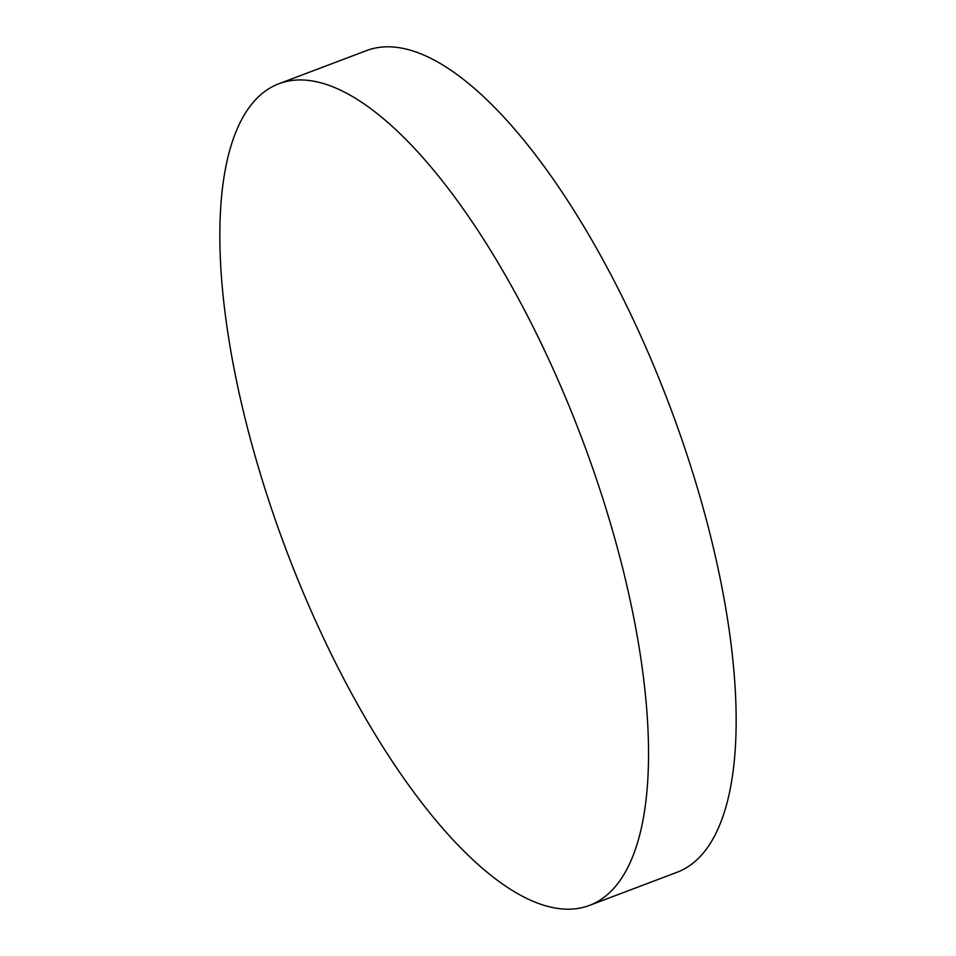 <?xml version="1.0" encoding="UTF-8"?>
<svg xmlns="http://www.w3.org/2000/svg" width="956" height="956" viewBox="0 0 956 956"><rect width="100%" height="100%" fill="white"/><g stroke="black" fill="none" stroke-linecap="round" stroke-linejoin="round"><path stroke-width="1.43" d="M278.22 528.118A439.198 157.991 -110.7 0 0 589.577 905.368A439.198 157.991 -110.7 0 0 590.163 461.019A439.198 157.991 -110.7 0 0 278.817 83.769A439.198 157.991 -110.7 0 0 278.22 528.118M589.577 905.368L677.183 872.231A439.198 157.991 -110.7 0 0 677.78 427.882A439.198 157.991 -110.7 0 0 366.423 50.632L278.817 83.769"/></g></svg>
